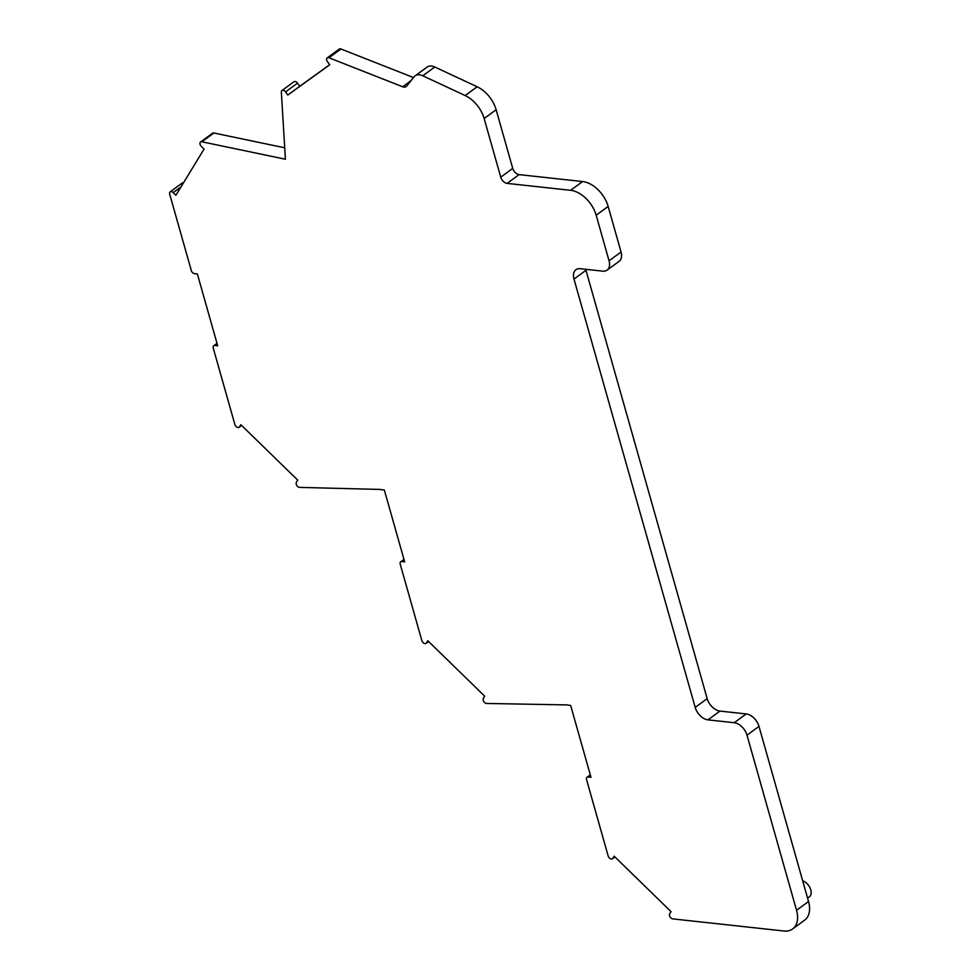 <?xml version="1.0" encoding="UTF-8"?>
<svg xmlns="http://www.w3.org/2000/svg" width="980" height="980" viewBox="0 0 980 980"><rect width="100%" height="100%" fill="white"/><g stroke="black" fill="none" stroke-linecap="round" stroke-linejoin="round"><path stroke-width="1.47" d="M607.11 270.125A12.863 8.208 53.8 0 0 609.058 260.778L596.171 215.208A25.725 16.415 53.8 0 0 570.617 190.316L582.598 181.545A25.725 16.415 53.8 0 1 608.151 206.437L621.051 252.007A12.863 8.208 53.8 0 1 619.103 261.341L607.11 270.125A12.863 8.208 53.8 0 1 602.737 271.154L580.307 268.704A12.863 8.208 53.8 0 0 575.934 269.733A12.863 8.208 53.8 0 0 573.986 279.067L695.2 707.413L707.18 698.63L585.979 270.296A12.863 8.208 53.8 0 1 585.734 269.292M570.617 190.316L507.126 183.395A6.431 4.104 53.8 0 1 500.743 177.172L484.145 118.519A25.725 16.415 53.8 0 0 465.169 95.55L422.772 75.779A12.863 8.208 53.8 0 0 415.116 75.852A12.863 8.208 53.8 0 0 414.099 76.82L406.651 86.118A6.431 4.104 53.8 0 1 406.149 86.595A6.431 4.104 53.8 0 1 402.67 86.779L328.962 57.771A3.21 2.046 53.8 0 0 327.222 57.869A3.21 2.046 53.8 0 0 327.455 61.667L329.733 64.778L287.814 95.035L285.535 91.912A3.21 2.046 53.8 0 0 281.971 90.528A3.21 2.046 53.8 0 0 281.358 92.132L285.401 159.226L201.88 141.781A3.21 2.046 53.8 0 0 200.569 142.002A3.21 2.046 53.8 0 0 201.353 146.424L204.061 149.07L175.91 195.253L173.203 192.607A3.21 2.046 53.8 0 0 170.189 191.847A3.21 2.046 53.8 0 0 169.699 194.187L191.296 270.517A3.21 2.046 53.8 0 0 194.493 273.628L197.36 273.935L217.695 345.805L214.828 345.487A3.21 2.046 53.8 0 0 213.738 345.744A3.21 2.046 53.8 0 0 213.248 348.084L234.845 424.413A3.21 2.046 53.8 0 0 236.744 427.023A3.21 2.046 53.8 0 0 239.132 427.268A3.21 2.046 53.8 0 0 239.488 426.876L240.835 424.683L297.736 480.127L296.401 482.332A3.21 2.046 53.8 0 0 296.818 485.48A3.21 2.046 53.8 0 0 299.635 487.391L380.461 489.437A3.21 2.046 53.8 0 0 381.257 489.669L384.332 490L404.666 561.871L401.8 561.552A3.21 2.046 53.8 0 0 400.71 561.81A3.21 2.046 53.8 0 0 400.22 564.149L421.817 640.479A3.21 2.046 53.8 0 0 423.715 643.088A3.21 2.046 53.8 0 0 426.104 643.333A3.21 2.046 53.8 0 0 426.459 642.941L427.807 640.736L484.708 696.192L483.373 698.397A3.21 2.046 53.8 0 0 483.802 701.545A3.21 2.046 53.8 0 0 486.619 703.456L567.261 704.914A3.21 2.046 53.8 0 0 568.082 705.159L570.654 705.441L590.989 777.312L588.135 776.993A3.21 2.046 53.8 0 0 587.032 777.25A3.21 2.046 53.8 0 0 586.555 779.59L608.151 855.92A3.21 2.046 53.8 0 0 610.05 858.517A3.21 2.046 53.8 0 0 612.439 858.774A3.21 2.046 53.8 0 0 612.794 858.382L614.129 856.177L671.043 911.633L669.708 913.826A3.21 2.046 53.8 0 0 670.063 916.888A3.21 2.046 53.8 0 0 672.77 918.885L783.914 931A25.725 16.415 53.8 0 0 792.649 928.942A25.725 16.415 53.8 0 0 796.544 910.273L746.993 735.172A12.863 8.208 53.8 0 0 734.228 722.713L746.209 713.942L719.957 711.076A12.863 8.208 53.8 0 1 707.18 698.63M746.209 713.942A12.863 8.208 53.8 0 1 758.986 726.388L808.537 901.49A25.725 16.415 53.8 0 1 804.641 920.171L792.649 928.942M170.189 191.847L182.17 183.076A3.21 2.046 53.8 0 1 183.468 182.844M200.569 142.002L212.562 133.231A3.21 2.046 53.8 0 1 213.861 132.998L284.714 147.796M281.971 90.528L293.963 81.744A3.21 2.046 53.8 0 1 297.528 83.141L299.794 86.265L329.672 64.705M327.222 57.869L339.215 49.098A3.21 2.046 53.8 0 1 340.942 49L413.511 77.555M415.116 75.852L427.096 67.069A12.863 8.208 53.8 0 1 434.752 67.008L477.15 86.767A25.725 16.415 53.8 0 1 496.137 109.748L512.736 168.389A6.431 4.104 53.8 0 0 519.118 174.624L582.598 181.545M734.228 722.713L707.964 719.859A12.863 8.208 53.8 0 1 695.2 707.413M287.814 95.035L299.794 86.265M809.174 896.982A9.702 6.186 -126.2 0 0 809.321 896.884A9.702 6.186 -126.2 0 0 810.301 888.456A9.702 6.186 -126.2 0 0 802.681 880.8M596.171 215.208L608.151 206.437M609.058 260.778L621.051 252.007M507.126 183.395L519.118 174.624M500.743 177.172L512.736 168.389M484.145 118.519L496.137 109.748M465.169 95.55L477.15 86.767M422.772 75.779L434.752 67.008M402.67 86.779L411 80.678M328.962 57.771L340.942 49M285.535 91.912L297.528 83.141M201.88 141.781L213.861 132.998M173.203 192.607L181.006 186.898M214.828 345.487L217.131 343.809M239.488 426.876L241.546 425.369M401.8 561.552L404.103 559.874M426.459 642.941L428.517 641.435M588.135 776.993L590.426 775.315M612.794 858.382L614.852 856.875M796.544 910.273L808.537 901.49M746.993 735.172L758.986 726.388M707.964 719.859L719.957 711.076M573.986 279.067L585.979 270.296M213.738 345.744L216.996 343.355M239.132 427.268L241.619 425.455M400.71 561.81L403.968 559.421M426.104 643.333L428.591 641.508M587.032 777.25L590.303 774.861M612.439 858.774L614.926 856.949M809.321 896.884L807.594 898.145"/></g></svg>
